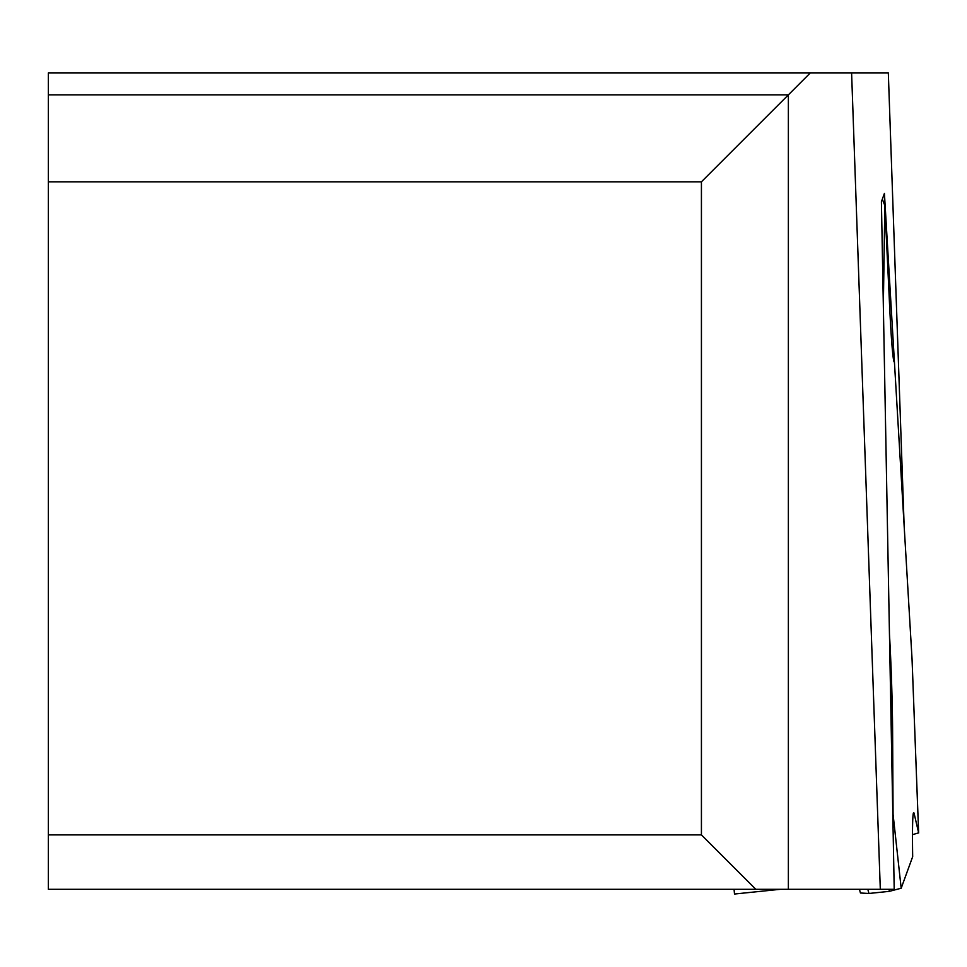<?xml version="1.0" encoding="UTF-8"?>
<svg xmlns="http://www.w3.org/2000/svg" width="967" height="967" viewBox="0 0 967 967"><rect width="100%" height="100%" fill="white"/><g stroke="black" fill="none" stroke-linecap="round" stroke-linejoin="round"><path stroke-width="1.45" d="M904.145 525.855L888.322 72.972L851.601 72.972L880.308 889.314L894.209 889.314L881.408 201.692L884.418 193.424L904.145 525.855M880.308 889.314L48.35 889.314L48.35 94.875L788.371 94.875L810.261 72.972L48.35 72.972L48.35 94.875M810.261 72.972L851.601 72.972M755.843 889.314L701.426 834.896L701.426 181.82L788.371 94.875L788.371 889.314M701.426 834.896L48.35 834.896M701.426 181.82L48.35 181.82M780.176 889.314L734.485 894.028L734.062 889.314M894.173 361.948L894.415 361.936A81.639 2.853 -92 0 1 894.294 362.021A81.639 2.853 -92 0 1 889.737 308.34L884.841 205.475L883.342 305.802L889.459 634.062A81.639 2.853 -92 0 1 892.601 730.46L893.073 814.311L901.184 888.226L912.679 856.665A81.639 2.853 -92 0 1 913.67 812.618A81.639 2.853 -92 0 1 914.214 813.863L918.638 832.865L912.026 658.636L894.415 361.936M912.026 658.636L912.074 659.869M912.497 834.654L918.638 832.865M882.315 199.19L884.841 205.475M859.433 889.314L860.449 893L868.958 893.472L889.338 891.344L901.184 888.226M892.843 816.112L893.073 814.311M914.214 813.863L913.223 813.863M892.601 730.46L891.248 730.532M889.338 891.344L889.108 889.314M867.822 889.314L868.958 893.472M912.062 659.252L918.65 832.938"/></g></svg>
